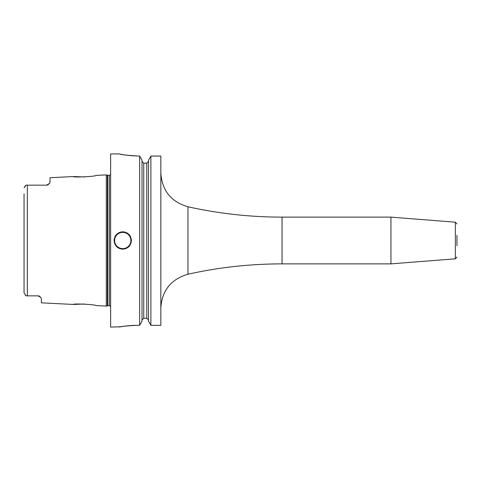 <?xml version="1.0" encoding="UTF-8"?>
<svg xmlns="http://www.w3.org/2000/svg" width="481" height="481" viewBox="0 0 481 481"><rect width="100%" height="100%" fill="white"/><g stroke="black" fill="none" stroke-linecap="round" stroke-linejoin="round"><path stroke-width="0.72" d="M50.024 182.077L49.585 183.381A3.463 3.463 0 0 1 49.399 183.676L50.024 182.077L50.024 177.723L73.401 176.551C72.691 177.669 96.639 176.443 95.911 175.421L106.301 174.904L106.301 306.096L95.911 305.579C96.639 304.557 72.697 303.331 73.401 304.449L84.644 304.022M38.215 295.857L26.034 295.839L25.252 295.118M37.903 295.839A3.463 3.463 0 0 1 38.227 295.857A3.463 3.463 0 0 0 37.903 295.839L40.596 297.126L41.366 298.725L41.366 302.844L73.401 304.449M39.502 296.23L39.195 296.092A3.463 3.463 0 0 0 39.057 296.037A3.463 3.463 0 0 1 39.208 296.098M38.865 295.977L38.54 295.899M24.062 293.037L24.05 291.618M26.034 295.839L24.05 292.875L24.05 193.819M24.05 287.181L24.05 197.919M38.558 295.905A3.463 3.463 0 0 1 38.883 295.983A3.463 3.463 0 0 0 38.558 295.905M39.52 296.242A3.463 3.463 0 0 1 39.821 296.422A3.463 3.463 0 0 0 39.52 296.242M27.339 295.839L27.339 185.161L26.034 185.161L24.104 187.728M24.104 187.722L25.09 186.057M25.385 185.744L26.034 185.161M27.339 185.161L46.561 185.161L26.245 185.161L46.561 185.161L49.585 183.381A3.463 3.463 0 0 1 49.399 183.676M46.873 185.143L47.174 185.101A3.463 3.463 0 0 1 46.861 185.143A3.463 3.463 0 0 0 47.168 185.107A3.463 3.463 0 0 1 46.861 185.143M48.401 184.626A3.463 3.463 0 0 1 48.112 184.794A3.463 3.463 0 0 0 48.401 184.626A3.463 3.463 0 0 1 48.112 184.794L48.124 184.788M73.401 176.551L84.65 176.978M47.799 184.926A3.463 3.463 0 0 1 47.481 185.035A3.463 3.463 0 0 0 47.799 184.926A3.463 3.463 0 0 1 47.481 185.035M119.288 153.92L110.63 153.92L110.63 327.08L120.929 326.767M130.652 155.694L138.336 156.042C126.84 155.339 120.49 154.629 119.288 153.92C120.49 154.629 126.84 155.339 138.336 156.042L139.64 156.042L139.64 325.33L136.604 325.33C125.625 325.986 119.865 326.569 119.318 327.074C120.803 326.437 126.563 325.853 136.604 325.33L135.401 325.336M135.317 325.342L131.836 325.463M129.84 325.601L129.323 325.643M127.826 325.781L126.623 325.914M125.15 326.1L123.431 326.346M122.324 326.527L120.99 326.755M131.409 240.5C130.796 245.869 127.91 248.755 122.751 249.158C117.592 248.755 114.706 245.869 114.093 240.5C114.706 235.131 117.592 232.245 122.751 231.842C127.91 232.245 130.796 235.131 131.409 240.5A8.658 8.658 0 0 0 131.331 239.34A8.658 8.658 0 0 1 131.409 240.5M160.846 156.042L150.884 156.042L160.846 156.042L160.846 325.33L150.884 325.33L148.509 321.128L148.509 160.269L150.884 156.042L150.884 325.33L148.509 321.128M120.629 154.203L121.254 154.329M121.861 154.449L122.787 154.623M123.906 154.816L124.513 154.918M125.379 155.05L126.918 155.273M128.054 155.417L128.794 155.501M150.884 156.042L148.509 160.269M148.509 161.375L146.777 163.155L148.509 161.375M143.747 163.155L146.777 163.155L146.777 318.248L148.509 320.021L146.777 318.248L143.747 318.248L142.015 320.021L143.747 318.248L143.747 163.155L142.015 161.375L143.747 163.155M139.64 156.042L142.015 160.269L139.64 156.042M142.015 321.128L139.64 325.33L142.015 321.128L142.015 160.269M114.093 240.5A8.658 8.658 0 0 1 114.171 239.34A8.658 8.658 0 0 0 114.093 240.5M114.797 237.085A8.658 8.658 0 0 1 115.157 236.339A8.658 8.658 0 0 0 114.797 237.085M115.32 236.063A8.658 8.658 0 0 1 115.957 235.131A8.658 8.658 0 0 0 115.32 236.063M117.568 233.568A8.658 8.658 0 0 1 118.494 232.96A8.658 8.658 0 0 0 117.568 233.568M119.498 232.479A8.658 8.658 0 0 1 120.551 232.125A8.658 8.658 0 0 0 119.498 232.479M121.645 231.914A8.658 8.658 0 0 1 123.857 231.914A8.658 8.658 0 0 0 121.645 231.914M130.706 237.085A8.658 8.658 0 0 0 130.225 236.123A8.658 8.658 0 0 1 130.706 237.085M130.183 236.063A8.658 8.658 0 0 0 129.545 235.131A8.658 8.658 0 0 1 130.183 236.063M127.934 233.568A8.658 8.658 0 0 0 127.008 232.96A8.658 8.658 0 0 1 127.934 233.568M126.01 232.479A8.658 8.658 0 0 0 124.952 232.125A8.658 8.658 0 0 1 126.01 232.479M390.945 240.5L390.945 217.123L282.058 217.123L282.058 263.877L390.945 263.877L390.945 240.5M456.95 245.695L456.95 235.305M106.301 306.096L107.371 305.808L107.371 175.192L106.301 174.904M107.371 305.808L107.822 305.748L107.822 175.252L107.371 175.192M107.822 305.748L109.415 305.748L109.415 175.252L107.822 175.252M122.751 248.641A8.141 8.141 0 0 1 114.61 240.5A8.141 8.141 0 0 1 122.751 232.359A8.141 8.141 0 0 1 130.892 240.5A8.141 8.141 0 0 1 122.751 248.641M160.846 172.968C162.007 190.548 171.038 201.816 187.951 206.77L187.951 274.23C171.038 279.184 162.007 290.452 160.846 308.032M390.945 263.877L455.357 258.808L455.357 222.192L456.95 223.918M109.415 305.748L110.63 306.247M109.415 175.252L110.63 174.753M187.951 274.23C218.939 267.34 250.312 263.889 282.058 263.877M187.951 206.77C218.939 213.66 250.312 217.111 282.058 217.123M455.357 258.808L456.95 257.082M455.357 222.192L390.945 217.123"/></g></svg>
